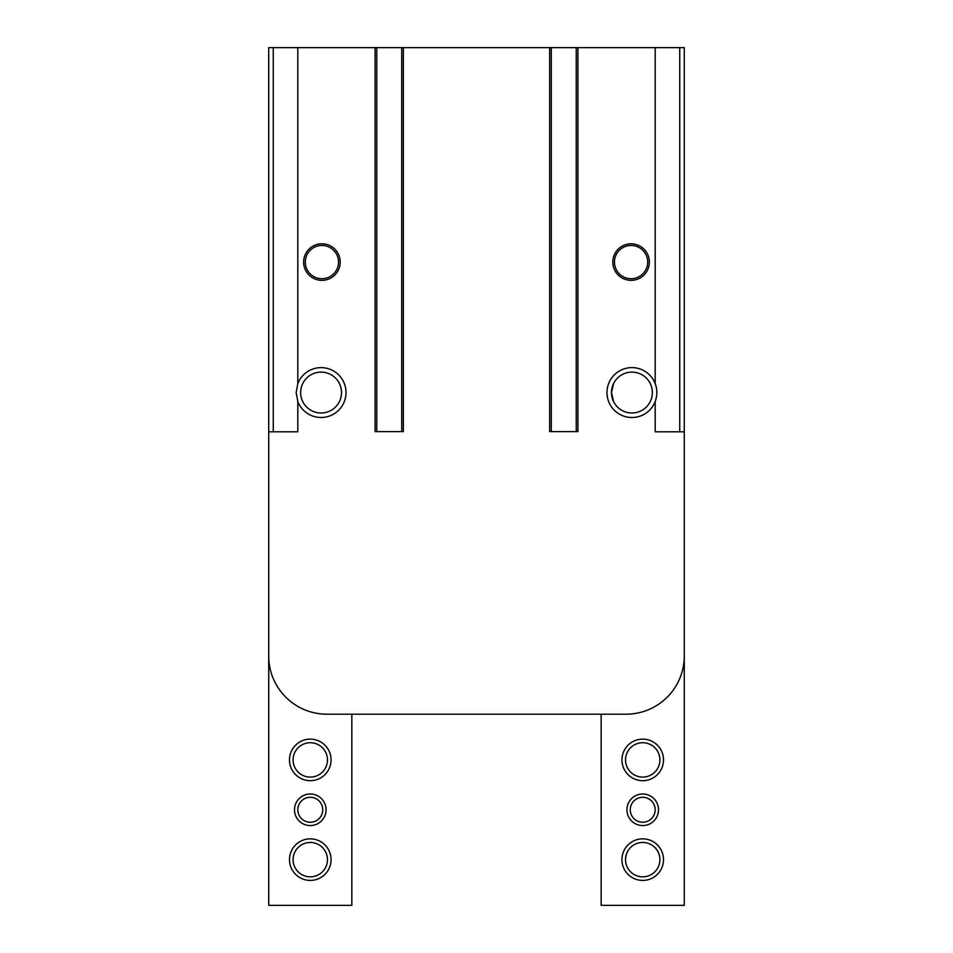 <?xml version="1.0" encoding="UTF-8"?>
<svg xmlns="http://www.w3.org/2000/svg" width="953" height="953" viewBox="0 0 953 953"><rect width="100%" height="100%" fill="white"/><g stroke="black" fill="none" stroke-linecap="round" stroke-linejoin="round"><path stroke-width="1.43" d="M268.722 587.87L268.722 905.35L351.836 905.35L351.836 714.19L365.964 714.19M587.036 714.19L601.164 714.19L601.164 905.35L684.278 905.35L684.278 587.87M268.722 506.591L268.722 656.021A58.181 58.181 0 0 0 326.903 714.19L626.097 714.19A58.181 58.181 0 0 0 684.278 656.021L684.278 506.591M339.363 401.678C342.234 395.602 342.234 389.515 339.363 383.44C342.234 389.515 342.234 395.602 339.363 401.678M613.637 383.44L611.481 392.553L613.637 401.678L611.481 392.553L613.637 383.44M297.812 383.606L296.157 392.553L297.812 401.511A24.933 24.933 0 0 0 336.087 412.47A24.933 24.933 0 0 0 336.087 372.647A24.933 24.933 0 0 0 297.812 383.606L297.812 47.65L268.722 47.65L268.722 656.021M655.188 401.511C657.379 395.543 657.379 389.574 655.188 383.606A24.933 24.933 0 0 0 606.978 392.553A24.933 24.933 0 0 0 655.188 401.511L655.188 431.792L684.278 431.792L684.278 47.65L297.812 47.65M684.278 656.021L684.278 431.792M612.803 262.075A18.286 18.286 0 0 0 640.225 277.907A18.286 18.286 0 0 0 640.225 246.243A18.286 18.286 0 0 0 612.803 262.075M303.626 262.075A18.286 18.286 0 0 0 331.06 277.907A18.286 18.286 0 0 0 331.06 246.243A18.286 18.286 0 0 0 303.626 262.075M297.812 401.511L297.812 431.792L268.722 431.792M577.899 47.65L577.899 431.626L549.643 431.626L549.643 47.65M403.357 47.65L403.357 431.626L375.101 431.626L375.101 47.65M376.769 47.65L376.769 431.626L401.701 431.626L401.701 47.65M551.299 47.65L551.299 431.626L576.231 431.626L576.231 47.65M611.481 392.553A20.43 20.43 0 0 0 642.131 410.255A20.43 20.43 0 0 0 642.131 374.863A20.43 20.43 0 0 0 611.481 392.553M300.648 392.553A20.43 20.43 0 0 0 331.299 410.255A20.43 20.43 0 0 0 331.299 374.863A20.43 20.43 0 0 0 300.648 392.553M305.294 262.075A16.618 16.618 0 0 0 330.226 276.465A16.618 16.618 0 0 0 330.226 247.685A16.618 16.618 0 0 0 305.294 262.075M614.459 262.075A16.618 16.618 0 0 0 639.392 276.465A16.618 16.618 0 0 0 639.392 247.685A16.618 16.618 0 0 0 614.459 262.075M626.931 809.776A15.796 15.796 0 0 0 650.613 823.452A15.796 15.796 0 0 0 650.613 796.1A15.796 15.796 0 0 0 626.931 809.776M621.94 759.91A20.775 20.775 0 0 0 653.115 777.898A20.775 20.775 0 0 0 653.115 741.91A20.775 20.775 0 0 0 621.94 759.91M621.94 859.642A20.775 20.775 0 0 0 653.115 877.63A20.775 20.775 0 0 0 653.115 841.642A20.775 20.775 0 0 0 621.94 859.642M625.537 859.642A17.178 17.178 0 0 0 651.316 874.52A17.178 17.178 0 0 0 651.316 844.763A17.178 17.178 0 0 0 625.537 859.642M625.537 759.91A17.178 17.178 0 0 0 651.316 774.789A17.178 17.178 0 0 0 651.316 745.032A17.178 17.178 0 0 0 625.537 759.91M630.255 809.776A12.472 12.472 0 0 0 648.957 820.569A12.472 12.472 0 0 0 648.957 798.971A12.472 12.472 0 0 0 630.255 809.776M326.069 809.776A15.796 15.796 0 0 1 302.387 823.452A15.796 15.796 0 0 1 302.387 796.1A15.796 15.796 0 0 1 326.069 809.776M331.06 759.91A20.775 20.775 0 0 1 299.885 777.898A20.775 20.775 0 0 1 299.885 741.91A20.775 20.775 0 0 1 331.06 759.91M331.06 859.642A20.775 20.775 0 0 1 299.885 877.63A20.775 20.775 0 0 1 299.885 841.642A20.775 20.775 0 0 1 331.06 859.642M327.463 859.642A17.178 17.178 0 0 1 301.684 874.52A17.178 17.178 0 0 1 301.684 844.763A17.178 17.178 0 0 1 327.463 859.642M327.463 759.91A17.178 17.178 0 0 1 301.684 774.789A17.178 17.178 0 0 1 301.684 745.032A17.178 17.178 0 0 1 327.463 759.91M322.745 809.776A12.472 12.472 0 0 1 304.043 820.569A12.472 12.472 0 0 1 304.043 798.971A12.472 12.472 0 0 1 322.745 809.776M273.261 431.792L273.261 47.65M679.739 431.792L679.739 47.65M655.188 383.606L655.188 47.65"/></g></svg>
